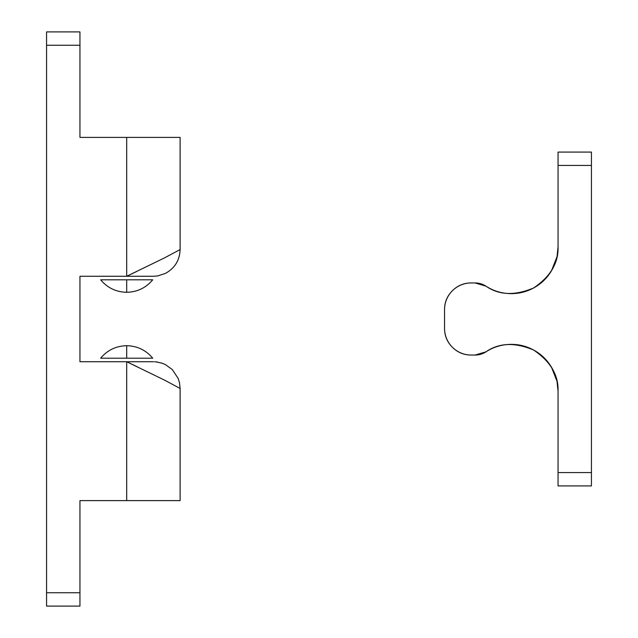 <?xml version="1.0" encoding="UTF-8"?>
<svg xmlns="http://www.w3.org/2000/svg" width="638" height="638" viewBox="0 0 638 638"><rect width="100%" height="100%" fill="white"/><g stroke="black" fill="none" stroke-linecap="round" stroke-linejoin="round"><path stroke-width="0.96" d="M126.691 345.708C137.25 345.948 145.935 350.118 152.729 358.197C145.935 350.118 137.25 345.948 126.691 345.708C116.132 345.948 107.447 350.118 100.652 358.197L126.691 358.197L126.691 345.708L126.691 358.197L152.729 358.197L100.652 358.197C107.447 350.118 116.132 345.948 126.691 345.708M151.477 276.27L79.949 276.27L79.949 361.73L126.691 361.73L126.691 500.607L180.107 500.607L180.107 388.438L180.107 500.607L79.949 500.607L79.949 606.1L46.566 606.1L46.566 31.9L79.949 31.9L79.949 137.393L180.107 137.393L180.107 249.562L180.107 137.393L79.949 137.393L79.949 45.25L46.566 45.25L46.566 592.75L79.949 592.75L79.949 500.607L126.691 500.607L126.691 361.73L151.477 361.73M180.107 389.826L180.107 388.438L164.46 380.089L126.691 361.73L79.949 361.73L79.949 276.27L126.691 276.27L126.691 137.393L126.691 276.27L164.46 257.911L180.107 249.562L180.107 248.174M126.691 361.73L153.399 361.73L126.691 361.73L136.875 366.603M126.691 276.27L153.399 276.27L126.691 276.27L136.979 271.349M46.566 592.75L46.566 606.1L79.949 606.1L79.949 592.75L46.566 592.75M79.949 45.25L79.949 31.9L46.566 31.9L46.566 45.25L79.949 45.25M557.524 253.86L558.051 246.89L557.07 256.556L551.487 270.759C547.117 278.12 541.176 283.846 533.663 287.937C526.143 292.029 518.112 293.919 509.563 293.592C501.005 293.273 493.142 290.792 485.949 286.151L475.079 282.945L471.251 282.945C463.874 282.945 457.582 285.553 452.366 290.769C447.15 295.984 444.542 302.276 444.542 309.653L444.542 328.347C444.542 335.724 447.15 342.016 452.366 347.231C457.582 352.447 463.874 355.055 471.251 355.055L475.079 355.055L485.949 351.849C499.028 342.734 514.93 342.135 533.663 350.063C550.482 361.491 558.609 375.176 558.051 391.11L557.524 384.124M558.051 152.083L558.051 246.89L558.051 165.433L591.434 165.433L591.434 152.083L558.051 152.083L558.051 165.433L591.434 165.433L591.434 152.083L558.051 152.083M591.434 485.917L591.434 165.433L591.434 472.567L558.051 472.567L558.051 485.917L591.434 485.917L591.434 472.567L558.051 472.567L558.051 485.917L591.434 485.917M558.051 391.11L558.051 472.567L558.051 391.11L557.03 381.412L558.051 391.11C558.051 382.553 555.857 374.594 551.487 367.241L557.07 381.444M509.563 344.408C501.005 344.727 493.142 347.208 485.949 351.849A20.033 20.033 0 0 1 475.079 355.055A20.033 20.033 0 0 0 485.949 351.849C493.142 347.208 501.005 344.727 509.563 344.408C518.112 344.081 526.143 345.971 533.663 350.063C541.176 354.154 547.117 359.88 551.487 367.241M475.079 355.055L471.251 355.055A26.708 26.708 0 0 1 444.542 328.347L444.542 309.653A26.708 26.708 0 0 1 471.251 282.945L475.079 282.945A20.033 20.033 0 0 1 485.949 286.151A20.033 20.033 0 0 0 475.079 282.945M551.487 270.759C555.857 263.406 558.051 255.447 558.051 246.89L558.051 246.89C558.609 262.824 550.482 276.509 533.663 287.937C514.93 295.865 499.028 295.266 485.949 286.151C493.142 290.792 501.005 293.273 509.563 293.592M126.691 292.292C116.132 292.052 107.447 287.882 100.652 279.803C107.447 287.882 116.132 292.052 126.691 292.292C137.25 292.052 145.935 287.882 152.729 279.803L126.691 279.803L126.691 292.292L126.691 279.803L100.652 279.803L152.729 279.803C145.935 287.882 137.25 292.052 126.691 292.292M180.107 388.438L179.453 382.585L178.154 378.414L172.284 369.554L165.378 364.569L162.235 363.237L155.911 361.85M154.412 361.746L157.769 362.089M180.107 249.562C179.717 260.24 174.812 268.199 165.378 273.431L157.769 275.911L153.519 276.27L157.769 275.911"/></g></svg>
